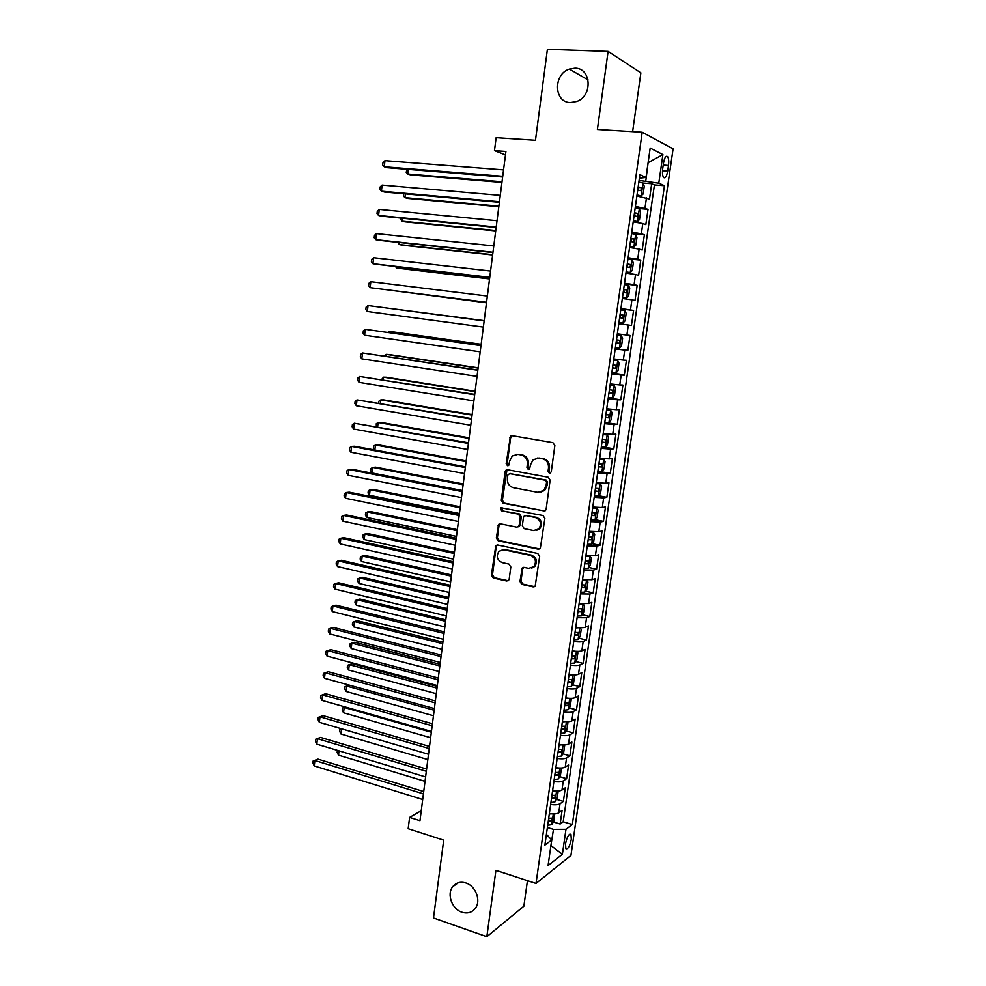 <?xml version="1.0" encoding="UTF-8"?>
<svg xmlns="http://www.w3.org/2000/svg" width="986" height="986" viewBox="0 0 986 986"><rect width="100%" height="100%" fill="white"/><g stroke="black" fill="none" stroke-linecap="round" stroke-linejoin="round"><path stroke-width="1.48" d="M549.412 473.329L551.248 471.9L554.859 445.536L552.899 442.652L512.153 435.664L510.452 436.132L506.163 463.703L507.494 465.688L508.714 465.343L509.713 460.906L512.326 455.926L517.896 454.361L521.261 454.953C525.563 456.21 527.609 459.254 527.399 464.098L526.943 467.475L528.299 469.484L529.556 469.114L530.567 464.677L533.093 459.772L538.874 458.083L542.288 458.687C546.651 459.957 548.721 463.026 548.512 467.906L548.043 471.308L549.412 473.329M465.836 882.951C460.388 881.361 456 882.63 452.673 886.734C446.596 894.228 452.007 909.178 461.916 912.21C467.512 913.899 471.998 912.58 475.388 908.254C481.279 900.637 475.659 885.822 465.836 882.951M575.035 68.182L569.366 69.094C552.986 74.221 553.91 102.606 570.426 102.606L576.958 101.435C592.869 95.728 591.292 67.948 575.035 68.182M571.301 839.32L570.956 834.415C568.873 833.651 567.061 836.769 565.52 843.794L565.865 848.687C567.948 849.427 569.76 846.308 571.301 839.32M519.955 581.481L521.865 584.39L533.167 586.904L535.151 586.288L539.675 556.363L537.74 553.454L497.647 544.987L495.822 545.517L491.398 575.134L493.271 578.006L506.668 580.988L508.566 580.421L509.195 579.09L510.822 566.962L508.936 564.078L502.256 562.636C496.993 560.048 495.921 556.24 499.039 551.223L503.969 549.781L530.357 555.389C535.62 557.891 536.778 561.663 533.808 566.74L528.582 568.343L524.17 567.381L522.235 567.973L519.955 581.481L520.99 581.173L522.888 584.082L534.72 586.645M632.605 131.656L640.863 72.865L608.091 51.408L547.403 49.3L535.472 140.295L496.131 137.67L494.479 150.648L505.917 151.462L419.974 820.685L409.609 817.394L408.167 828.721L443.7 840.158L433.495 917.954L486.825 936.7L523.862 906.196L527.448 880.646M608.091 51.408L597.393 129.486L642.194 132.235L536.014 883.456L495.921 870.342L486.825 936.7M543.52 511.192L545.443 510.612L546.133 509.183L550.126 480.12L548.167 477.224L507.63 469.767L505.88 470.26L505.091 471.801L501.295 500.432L503.18 503.291L544.814 511.044M544.876 518.389L540.279 548.598L538.331 549.202L498.213 540.784L496.328 537.925L498.657 524.342L500.457 523.825L516.639 527.116L518.488 526.561L519.191 525.144L520.288 516.997L518.377 514.125L501.517 510.773L500.703 507.753L542.941 515.481L544.876 518.389M553.356 821.967L560.147 824.025L562.082 810.467L558.729 812.858L560.023 803.738C558.125 804.859 555.007 805.094 550.656 804.453M556.523 799.375L563.376 801.396L565.323 787.777L561.983 790.032L563.289 780.875C561.391 781.935 558.261 782.132 553.91 781.491M559.691 776.672L566.63 778.669L568.589 764.976L565.249 767.108L566.568 757.914C564.67 758.9 561.552 759.072 557.176 758.431M562.87 753.859L569.896 755.818L571.868 742.064L568.54 744.073L569.859 734.829C567.973 735.753 564.842 735.901 560.455 735.26M566.063 730.946L573.174 732.869L575.158 719.053L571.843 720.926L573.162 711.645C571.288 712.496 568.146 712.619 563.758 711.978M569.267 707.923L576.477 709.809L578.462 695.931L575.158 697.669L576.49 688.339C574.616 689.14 571.473 689.214 567.073 688.585M572.484 684.789L579.78 686.65L581.777 672.686L578.486 674.301L579.83 664.934C577.956 665.661 574.813 665.71 570.401 665.082M575.713 661.544L583.108 663.368L585.117 649.343L581.839 650.822L583.182 641.405C581.321 642.071 578.178 642.083 573.753 641.455M578.955 638.201L586.46 639.976L588.469 625.888L585.203 627.232L586.559 617.766L577.106 617.729M582.196 614.734L589.813 616.484L591.834 602.323L588.58 603.531L589.936 594.016L580.495 593.88M585.462 591.156L593.19 592.869L595.224 578.646L591.982 579.719L593.35 570.154L583.885 569.92M588.741 567.48L596.579 569.144L598.625 554.847L595.396 555.784L596.764 546.17L587.299 545.837M592.019 543.68L599.993 545.295L602.039 530.936L598.822 531.725L600.203 522.075L590.725 521.643M595.31 519.758L603.42 521.347L605.478 506.915L602.273 507.568L603.654 497.868L594.176 497.326M598.613 495.736L606.858 497.277L608.929 482.783L605.737 483.276L607.13 473.539L597.627 472.898M597.836 471.431L610.309 473.095L612.392 458.527L609.225 458.884L610.617 449.086L601.115 448.347M604.159 447.151L613.785 448.79L615.88 434.148L612.713 434.358L614.118 424.51L604.603 423.672M604.8 422.353L617.285 424.362L619.381 409.658L616.238 409.72L617.643 399.823L608.115 398.874M608.263 397.9L620.786 399.823L622.905 385.045L619.763 384.959L621.18 375.013L611.653 373.953M611.739 373.349L624.311 375.161L626.443 360.309L623.312 360.075L624.742 350.079L615.202 348.921M615.239 348.662L627.86 350.375L629.992 335.45L626.886 335.067L628.316 325.023L618.764 323.753M628.316 325.023L631.422 325.479L633.567 310.479L620.872 308.926M620.909 308.593L630.461 309.937L631.903 299.843L634.996 300.447L637.153 285.373L624.409 283.931M624.508 283.228L634.072 284.671L635.514 274.539L638.595 275.304L640.752 260.156L627.971 258.813M628.119 257.74L637.695 259.293L639.138 249.113L642.206 250.025L644.376 234.804L631.57 233.571M631.755 232.117L641.331 233.793L642.786 223.551L645.83 224.623L648.024 209.328L635.403 206.37M638.447 208.49L648.024 209.328M663.516 162.998L662.691 168.692C662.198 172.833 662.481 175.754 663.541 177.455C665.242 178.712 666.622 176.593 667.67 171.108L668.483 165.463C668.976 161.31 668.693 158.376 667.621 156.638C665.932 155.381 664.552 157.501 663.516 162.998M642.194 132.235L673.081 148.837L570.943 855.417L536.014 883.456M560.147 824.025L563.203 821.794L572.311 824.542L664.453 185.725L658.784 183.186L639.076 180.426M572.311 824.542L565.976 829.3L562.39 854.283L548.068 865.572L551.704 839.998L544.888 845.113L639.889 174.682L646.003 177.431L650.181 148.073L662.888 154.592L658.784 183.186M563.203 821.794L654.421 184.937L651.684 183.729L649.491 199.098L636.857 196.029M641.331 233.793L644.376 234.804M637.695 259.293L640.752 260.156M634.072 284.671L637.153 285.373M630.461 309.937L633.567 310.479M627.86 350.375L624.742 350.079M624.311 375.161L621.18 375.013M620.786 399.823L617.643 399.823M617.285 424.362L614.118 424.51M613.785 448.79L610.617 449.086M610.309 473.095L607.13 473.539M606.858 497.277L603.654 497.868M603.42 521.347L600.203 522.075M599.993 545.295L596.764 546.17M596.579 569.144L593.35 570.154M593.19 592.869L589.936 594.016M589.813 616.484L586.559 617.766M586.46 639.976L583.182 641.405M583.108 663.368L579.83 664.934M579.78 686.65L576.49 688.339M576.477 709.809L573.162 711.645M573.174 732.869L569.859 734.829M569.896 755.818L566.568 757.914M566.63 778.669L563.289 780.875M563.376 801.396L560.023 803.738M550.952 845.261L553.479 829.374L547.39 827.513M645.781 180.943L648.122 162.579M648.098 162.678L662.888 154.592M639.384 178.207L646.003 177.431M421.256 810.714L409.609 817.394M494.479 150.648L505.485 154.888M550.915 845.557L562.39 854.283M546.417 834.329L551.704 839.998M636.956 195.351L641.085 195.869L643.143 193.983L644.24 186.28L642.958 183.051L651.684 183.729M654.421 184.937L664.453 185.725M642.786 223.551L633.209 221.838M639.138 249.113L629.573 247.498M635.514 274.539L625.95 273.048M631.903 299.843L622.351 298.462M617.335 333.835L626.886 335.067M613.773 358.953L623.312 360.075M610.235 383.936L619.763 384.959M606.71 408.808L616.238 409.72M603.21 433.557L612.713 434.358M599.722 458.182L609.225 458.884M506.225 470.014L506.927 470.149L502.367 500.272L504.24 503.119L544.531 511.007M596.247 482.684L605.737 483.276M592.796 507.063L602.273 507.568M589.357 531.331L598.822 531.725M585.93 555.488L595.396 555.784M582.529 579.521L591.982 579.719M579.139 603.432L588.58 603.531M575.762 627.232C580.199 627.86 583.342 627.86 585.203 627.232M572.41 650.92C576.835 651.549 579.978 651.524 581.839 650.822M569.07 674.498C573.482 675.127 576.613 675.065 578.486 674.301M565.742 697.952C570.142 698.593 573.285 698.495 575.158 697.669M562.439 721.308C566.827 721.937 569.957 721.814 571.843 720.926M559.148 744.541C563.524 745.182 566.654 745.022 568.54 744.073M555.87 767.675C560.233 768.316 563.363 768.119 565.249 767.108M552.604 790.686C556.954 791.327 560.085 791.117 561.983 790.032M549.362 813.598C553.701 814.239 556.831 813.992 558.729 812.858M553.479 829.374L565.976 829.3M550.348 473.194L549.054 471.185L549.51 467.795C549.72 462.927 547.649 459.858 543.298 458.589L542.288 458.687M537.543 457.985L543.298 458.589M516.689 454.25L522.309 454.866C526.598 456.111 528.644 459.156 528.434 463.987L527.978 467.364L529.235 469.348M512.227 435.676L510.662 437.661L507.223 463.593L508.419 465.552M507.568 469.767L505.88 470.26M546.552 482.24L545.184 480.219L509.626 473.637L507.839 475.055L507.371 478.58C507.174 483.374 509.195 486.418 513.447 487.713L537.715 492.322L543.717 490.51L546.059 485.815L546.552 482.24L547.563 482.092L546.195 480.083L545.184 480.219M509.836 473.613L546.195 480.083M540.513 492.26L544.728 490.35L547.07 485.667L546.059 485.815M547.563 482.092L547.07 485.667M500.222 523.788L499.002 525.575L497.4 537.69L499.273 540.55L539.761 548.992M517.97 526.931L520.226 524.922L521.323 516.8L519.425 513.94L501.517 510.773M501.997 507.396L502.577 510.588M533.611 530.567L538.738 529.001C541.881 523.849 540.759 520.029 535.386 517.514L525.994 515.641L524.121 516.196L523.418 517.625L522.321 525.772L524.232 528.656L533.611 530.567M536.433 530.419L539.761 528.779C542.892 523.64 541.782 519.819 536.409 517.305L535.386 517.514M525.723 515.604L536.409 517.305M523.714 567.332L522.642 569.033L520.99 581.173M531.762 568.109L534.831 566.457C537.789 561.391 536.643 557.62 531.38 555.13L530.357 555.389M502.133 549.707L505.029 549.535L531.38 555.13M497.338 544.95L496.204 546.675L492.482 574.838L494.343 577.71L508.172 580.742M641.147 195.82L642.958 183.051L638.842 182.04M641.085 195.869L637.018 194.969M408.315 169.407L407.76 174.017L410.595 174.892L501.948 182.422M637.708 190.064L640.851 190.68L641.492 187.673L638.152 186.958M641.492 187.673L638.164 187.414L638.62 189.608M407.144 169.309L406.195 172.291L407.76 174.017L502.034 181.757M502.737 176.284L384.257 166.782L384.971 160.669L503.55 169.9M502.638 176.987L387.276 167.719L384.257 166.782L382.691 165.019L382.975 162.579L384.971 160.669M633.32 221.037L637.437 221.554L639.495 219.607L640.592 211.928L639.261 208.724L635.181 207.873M637.437 221.554L633.357 220.741M405.394 193.897L404.938 197.656L407.785 198.432L498.83 206.727M634.06 215.848L637.202 216.427L637.856 213.444L634.491 212.766M637.856 213.444L634.54 213.149L634.959 215.367M403.644 193.737L403.397 195.881L404.938 197.656L498.891 206.185M629.697 246.599L633.801 247.129L635.871 245.095L636.956 237.466L635.625 234.36L631.545 233.571M633.801 247.129L629.734 246.364M402.485 218.263L402.14 221.172L404.987 221.862L495.711 230.909M630.424 241.508L633.567 242.051L634.22 239.08L630.855 238.439M634.22 239.08L630.929 238.76L631.311 241.003M400.747 218.091L400.599 219.36L402.14 221.172L495.773 230.502M626.098 272.037L630.19 272.555L632.26 270.46L633.345 262.855L632.001 259.86L627.922 259.133M630.19 272.555L626.11 271.877M399.589 242.531L399.355 244.59L402.202 245.181L492.63 254.992M626.8 267.033L629.943 267.539L630.621 264.593L627.232 263.977M630.621 264.593L627.342 264.248L627.675 266.516M397.863 242.346L399.355 244.59L492.667 254.696M622.511 297.341L626.591 297.871L628.674 295.689L629.746 288.134L628.39 285.237L624.311 284.584M626.591 297.871L622.523 297.254M396.717 266.676L396.569 267.896L399.429 268.402L489.549 278.952M623.201 292.435L626.344 292.904L627.022 289.983L623.633 289.403M627.022 289.983L623.768 289.601L624.052 291.918M395.46 266.528L396.569 267.896L489.574 278.779M499.471 201.723L381.409 191.185L382.112 185.097L500.284 195.376M499.397 202.303L384.429 192.024L381.409 191.185L379.856 189.374L380.14 186.946L382.112 185.097M496.217 227.051L378.562 215.478L379.277 209.414L497.03 220.728M496.155 227.495L381.594 216.205L378.562 215.478L377.022 213.617L377.305 211.201L379.277 209.414M492.975 252.256L375.74 239.647L376.442 233.62L493.789 245.958M492.938 252.564L378.772 240.288L375.74 239.647L374.212 237.749L374.495 235.346L376.442 233.62M489.759 277.325L372.93 263.718L373.632 257.716L490.56 271.064M489.734 277.51L375.974 264.248L372.93 263.718L371.402 261.771L371.685 259.38L373.632 257.716M618.937 322.533L623.016 323.063L625.099 320.807L626.172 313.289L624.804 310.479L620.724 309.9M623.016 323.063L618.937 322.508M393.858 290.697L486.48 302.801M623.189 315.126L620.046 314.694L623.46 315.237L622.758 318.145L619.615 317.714M623.46 315.237L620.219 314.83L620.416 317.221M393.451 290.648L486.492 302.751M486.554 302.283L370.132 287.666L370.835 281.688L487.355 296.046M486.542 302.345L370.132 287.666L368.616 285.681L368.9 283.29L370.835 281.688M621.229 335.61L617.162 335.08L621.229 335.61L622.61 338.309L621.537 345.803L619.504 348.058L621.266 335.671M619.504 348.058L615.387 347.639M391.491 308.618L484.188 320.66L391.713 308.655M616.053 342.869L619.183 343.264L619.898 340.367L616.484 339.862M619.898 340.367L616.681 339.948L616.842 342.327M484.163 320.881L368.049 305.549L484.163 320.918M367.347 311.502L365.843 309.468L366.114 307.102L368.049 305.549L367.347 311.502L483.362 327.105M611.838 372.634L615.905 373.065L618 370.662L619.06 363.218L617.68 360.605L613.612 360.149M617.68 360.605L613.625 360.075M481.156 344.287L391.861 331.715L388.989 331.456L388.866 332.492M612.516 367.901L615.646 368.246L616.361 365.375L612.935 364.906M481.143 344.422L388.989 331.456L387.818 332.344M481.008 345.494L365.264 329.312L480.983 345.655M364.573 335.228L363.082 333.157L363.353 330.791L365.264 329.312L364.573 335.228L480.194 351.817M608.313 397.518L612.38 397.876L614.488 395.411L615.535 388.003L614.142 385.489L610.075 385.095M614.142 385.489L610.1 384.947M478.136 367.827L389.137 354.541L386.265 354.368L386.044 356.205M608.978 392.798L612.109 393.118L612.836 390.259L609.41 389.815M478.099 368.086L386.265 354.368L384.343 355.958M477.853 369.996L362.503 352.951L477.816 370.28M361.813 358.842L360.334 356.735L360.605 354.381L362.503 352.951L361.813 358.842L477.027 376.405M604.8 422.279L608.88 422.575L610.975 420.036L612.023 412.666L610.63 410.238L606.563 409.917M610.63 410.238L606.587 409.708M475.129 391.269L386.413 377.268L383.542 377.182L383.234 379.82M605.466 417.583L608.596 417.867L609.336 415.02L605.885 414.613M475.079 391.639L383.542 377.182L381.533 379.548M474.722 394.375L359.754 376.492L474.673 394.782M359.077 382.358L357.585 380.202L357.869 377.86L359.754 376.492L359.077 382.358L473.884 400.883M601.312 446.917L605.379 447.151L607.487 444.55L608.535 437.205L607.13 434.875L603.062 434.616M607.13 434.875L603.099 434.345M472.121 414.601L383.714 399.885L380.842 399.897L380.423 403.323M601.978 442.246L605.096 442.492L605.848 439.67L602.397 439.288M472.06 415.094L380.842 399.897L378.957 401.166L378.735 403.04M471.604 418.631L357.018 399.909L471.542 419.161M356.34 405.751L354.861 403.557L355.133 401.228L357.018 399.909L356.34 405.751L470.766 425.237M601.904 471.604L604.024 468.929L605.059 461.633L603.642 459.39L599.574 459.193M603.642 459.39L599.624 458.847M469.151 437.821L381.027 422.415L378.143 422.501L377.638 426.716M598.502 466.785L601.62 466.994L602.372 464.184L598.921 463.851M469.065 438.425L378.143 422.501L376.27 423.721L376.356 426.494M468.51 442.776L354.294 423.228L468.424 443.429M353.617 429.046L352.15 426.802L352.421 424.485L354.294 423.228L353.617 429.046L467.647 449.468M594.385 495.835L598.453 495.933L600.573 493.197L601.608 485.938L600.178 483.781L596.111 483.645M600.178 483.781L596.16 483.251M466.181 460.943L378.341 444.834L375.456 445.006L374.865 450.01M595.039 491.213L598.157 491.385L598.921 488.588L595.458 488.28M466.082 461.645L375.456 445.006L373.608 446.177L373.337 448.408L374.323 449.899M465.429 466.809L354.652 446.251L351.583 446.436L465.33 467.574M350.905 452.229L349.451 449.949L349.722 447.632L351.583 446.436L350.905 452.229L464.554 473.588M462.348 490.72L351.953 469.262L348.884 469.546L462.237 491.607M348.218 475.301L346.764 472.984L347.035 470.679L348.884 469.546L348.218 475.301L461.473 497.597M459.291 514.519L349.266 492.174L346.197 492.532L459.168 515.53M345.531 498.275L344.089 495.909L344.36 493.629L346.197 492.532L345.531 498.275L458.404 521.483M590.947 520.115L595.014 520.152L597.134 517.354L598.157 510.119L596.727 508.061L592.66 507.987M596.727 508.061L592.722 507.519M463.223 483.953L375.678 467.154L372.794 467.413L372.129 472.997L462.372 490.535M591.6 515.505L594.706 515.653L595.482 512.868L592.007 512.597M463.112 484.767L372.794 467.413L370.946 468.523L370.674 470.753L372.129 472.997M587.52 544.272L591.588 544.26L593.72 541.388L594.743 534.19L593.289 532.218L589.234 532.206M593.289 532.218L589.308 531.688M460.277 506.866L373.016 489.389L370.132 489.722L369.467 495.28L459.427 513.521M588.174 539.699L591.28 539.798L592.068 537.037L588.58 536.803M460.166 507.79L370.132 489.722L368.296 490.781L368.024 493L369.467 495.28M584.106 568.318L588.174 568.244L590.306 565.311L591.329 558.138L589.875 556.264L585.807 556.314M589.875 556.264L585.894 555.722M457.356 529.667L370.379 511.512L367.482 511.931L366.829 517.465L456.481 536.409M584.76 563.77L587.866 563.832L588.654 561.083L585.166 560.886M457.221 530.69L367.482 511.931L365.658 512.942L365.387 515.148L366.829 517.465M456.259 538.208L346.604 514.975L343.522 515.431L456.111 539.33M342.857 521.138L341.427 518.735L341.698 516.467L343.522 515.431L342.857 521.138L455.347 545.258M580.717 592.253L584.784 592.118L586.929 589.11L587.939 581.986L586.473 580.187L582.418 580.298M586.473 580.187L584.599 579.78M583.219 579.62L582.504 579.657M454.435 552.357L367.741 533.537L364.845 534.042L364.191 539.552L453.56 559.185M581.358 587.718L584.464 587.755L585.277 585.006L581.765 584.846M454.287 553.503L364.845 534.042L363.033 535.004L362.774 537.197L364.191 539.552M453.227 561.786L343.941 537.678L340.86 538.22L453.067 563.018M340.195 543.902L338.777 541.462L339.036 539.194L340.86 538.22L340.195 543.902L452.303 568.922M577.352 616.065L581.407 615.868L583.552 612.799L584.562 605.712L583.096 603.999L579.029 604.171M583.096 603.999L582.159 603.789M451.539 574.949L365.128 555.463L362.219 556.055L361.566 561.539L450.651 581.851M577.981 611.554L581.087 611.554L581.9 608.83L578.388 608.695M451.378 576.194L362.219 556.055L360.42 556.954L360.161 559.148L361.566 561.539M450.208 585.253L341.292 560.282L338.21 560.898L450.035 586.596M337.545 566.556L336.14 564.078L336.399 561.823L338.21 560.898L337.545 566.556L449.283 592.475M573.988 639.766L578.104 639.433L580.199 636.377L581.21 629.314L579.731 627.7L575.664 627.934M448.642 597.442L362.515 577.303L359.607 577.969L358.966 583.429L447.755 604.43M574.628 635.28L577.722 635.243L578.548 632.531L575.023 632.433M448.47 598.798L359.607 577.969L357.819 578.819L357.548 581L358.966 583.429M447.213 608.608L338.654 582.775L335.573 583.478L447.028 610.063M334.92 589.11L333.514 586.596L333.773 584.353L335.573 583.478L334.92 589.11L446.276 615.917M576.268 651.327L572.311 651.573M574.764 662.962L576.416 651.339L577.858 652.818L576.859 659.844L574.702 663.036L570.647 663.356M445.771 619.837L359.915 599.044L357.006 599.784L356.365 605.231L444.859 626.899M571.276 658.882L574.382 658.821L575.195 656.109L571.683 656.06M445.586 621.291L357.006 599.784L355.219 600.597L354.96 602.766L356.365 605.231M444.23 631.853L336.041 605.17L332.948 605.959L444.02 633.419M332.294 611.554L330.902 609.015L331.16 606.772L332.948 605.959L332.294 611.554L443.281 639.248M572.706 674.88L568.984 675.102M573.186 674.905L574.53 676.211L573.544 683.199L571.375 686.453L567.32 686.835M442.911 642.12L357.339 620.687L354.418 621.513L353.777 626.923L441.987 649.256M567.948 682.374L571.042 682.287L571.88 679.588L568.355 679.564M442.714 643.673L354.418 621.513L352.643 622.265L352.384 624.434L353.777 626.923M441.26 654.987L333.428 627.453L330.335 628.328L441.038 656.664M329.681 633.912L328.289 631.323L328.56 629.093L330.335 628.328L329.681 633.912L440.298 662.456M569.144 698.334L565.668 698.532M569.982 698.359L571.227 699.481L570.228 706.444L568.059 709.76L564.004 710.191M440.064 664.317L354.763 642.231L351.842 643.143L351.201 648.529L439.127 671.528M564.633 705.766L567.726 705.643L568.565 702.944L565.04 702.969M439.842 665.969L351.842 643.143L350.079 643.846L349.82 646.003L351.201 648.529M438.302 678.011L330.828 649.651L327.734 650.612L438.067 679.798M327.081 656.158L325.7 653.533L325.959 651.315L327.734 650.612L327.081 656.158L437.328 685.566M565.582 721.653L562.365 721.838M566.814 721.703L567.924 722.652L566.938 729.578L564.768 732.955L560.714 733.448M437.217 686.404L352.199 663.689L349.278 664.675L348.637 670.036L436.293 693.688M561.342 729.036L564.423 728.876L565.274 726.201L561.737 726.251M436.995 688.154L349.278 664.675L347.516 665.328L347.257 667.473L348.637 670.036M435.356 700.935L328.239 671.737L325.146 672.785L435.109 702.833M324.493 678.306L323.125 675.644L323.383 673.438L325.146 672.785L324.493 678.306L434.37 708.577M562.045 744.874L559.074 745.034M563.659 744.935L564.645 745.712L563.659 752.601L561.49 756.04L557.435 756.582M558.064 752.195L561.145 752.01L561.995 749.335L558.446 749.422M434.16 710.253L346.727 686.108L346.086 691.457L433.458 715.75M349.352 685.159L344.977 686.724L349.352 685.159M346.086 691.457L344.718 688.857L344.977 686.724M558.52 767.983L555.808 768.119M560.553 768.045L561.379 768.661L560.405 775.526L558.224 779.014L554.169 779.618M554.798 775.255L557.879 775.033L558.729 772.371L555.18 772.494M431.338 732.241L344.176 707.455L343.547 712.779L430.635 737.725M345.334 707.011L342.438 708.022L345.248 706.987M343.547 712.779L342.179 710.142L342.438 708.022M555.007 790.982L552.542 791.092M557.472 791.055L558.125 791.499L557.164 798.327L554.97 801.889L550.928 802.542M551.544 798.192L554.625 797.945L555.488 795.283L551.926 795.443M341.637 728.827L341.008 734.015L427.825 759.59M341.008 734.015L339.665 731.341L339.911 729.221L341.193 728.703M339.911 729.221L341.439 728.777M432.423 723.749L325.663 693.737L322.558 694.859L432.164 725.758M321.917 700.356L320.549 697.669L320.807 695.463L322.558 694.859L321.917 700.356L431.437 731.464M320.807 695.463L325.663 693.737M429.514 746.451L323.1 715.626L319.994 716.834L429.243 748.559M319.353 722.307L317.997 719.583L318.256 717.389L319.994 716.834L319.353 722.307L428.503 754.253M318.256 717.389L323.1 715.626M426.605 769.055L320.549 737.429L317.443 738.711L426.322 771.274M316.802 744.159L315.458 741.398L315.705 739.217L317.443 738.711L316.802 744.159L425.595 776.931M315.705 739.217L320.549 737.429M551.507 813.869L549.301 813.968M554.428 813.943L553.922 821.03L551.741 824.641L547.686 825.356M548.302 821.03L551.384 820.746L552.246 818.097L548.697 818.294M339.011 750.851L338.494 755.153L425.028 781.356M338.494 755.153L337.15 752.441L337.397 750.371M423.721 791.548L317.997 759.134L314.891 760.489L423.425 793.878M314.263 765.925L312.919 763.115L313.166 760.945L314.891 760.489L314.263 765.925L422.698 799.51M313.166 760.945L317.997 759.134M644.98 208.157L646.459 197.866M663.208 165.081L668.483 165.463M662.481 170.726L667.67 171.108M549.51 467.795L548.512 467.906M539.897 457.985L538.874 458.083M527.978 467.364L526.943 467.475M528.434 463.987L527.399 464.098M522.309 454.866L521.261 454.953M518.944 454.263L517.896 454.361M507.223 463.593L506.163 463.703M510.662 437.661L509.602 437.735M549.054 471.185L548.043 471.308M504.24 503.119L503.18 503.291M502.367 500.272L501.295 500.432M506.151 471.678L505.091 471.801M510.674 473.514L509.626 473.637M539.342 548.943L538.331 549.202M499.273 540.55L498.213 540.784M497.4 537.69L496.328 537.925M499.002 525.575L497.942 525.784M520.226 524.922L519.191 525.144M521.323 516.8L520.288 516.997M519.425 513.94L518.377 514.125M527.017 515.444L525.994 515.641M522.642 569.033L521.606 569.316M505.029 549.535L503.969 549.781M507.716 580.692L506.668 580.988M494.343 577.71L493.271 578.006M492.482 574.838L491.398 575.134M496.204 546.675L495.145 546.922M534.19 586.596L533.167 586.904M522.888 584.082L521.865 584.39M638.09 187.328L641.294 187.586M637.486 221.505L639.298 208.81M634.454 213.062L637.634 213.346M633.862 247.067L635.65 234.434M630.818 238.674L633.998 238.982M630.239 272.506L632.026 259.934M627.207 264.149L630.374 264.482M626.652 297.821L628.427 285.311M623.62 289.502L626.776 289.872M623.066 323.001L624.841 310.553M616.065 342.845L619.183 343.264M615.967 373.004L617.717 360.666M612.528 367.803L615.646 368.246M612.442 397.814L614.179 385.551M609.003 392.65L612.109 393.118M608.929 422.513L610.667 410.299M605.503 417.374L608.596 417.867M605.441 447.077L607.166 434.937M602.015 441.974L605.096 442.492M601.965 471.53L603.678 459.439M598.551 466.452L601.62 466.994M598.502 495.872L600.215 483.843M595.088 490.818L598.157 491.385M595.063 520.09L596.764 508.11M591.662 515.062L594.706 515.653M591.637 544.186L593.325 532.267M588.235 539.182L591.28 539.798M588.235 568.17L589.911 556.314M584.834 563.203L587.866 563.832M584.834 592.044L586.51 580.236M581.457 587.089L584.464 587.755M581.457 615.794L583.133 604.048M578.079 610.876L581.087 611.554M578.104 639.433L579.768 627.749M574.727 634.54L577.722 635.243M571.387 658.093L574.382 658.821M571.436 686.379L573.063 674.905M568.072 681.536L571.042 682.287M568.121 709.673L569.723 698.359M564.768 704.867L567.726 705.643M564.83 732.869L566.408 721.703M561.478 728.087L564.423 728.876M561.539 755.954L563.117 744.923M558.199 751.196L561.145 752.01M558.286 778.928L559.826 768.045M554.945 774.195L557.879 775.033M555.032 801.791L556.56 791.055M551.704 797.082L554.625 797.945M551.79 824.555L553.306 813.955M548.475 819.871L551.384 820.746M458.305 882.741L452.673 886.734M588.075 79.94L569.366 69.094M569.883 834.082L570.956 834.415M665.907 156.528L667.621 156.638M511.512 436.071L510.452 436.132M544.728 490.35L543.717 490.51M499.717 524.133L498.657 524.342M519.536 526.339L518.488 526.561M501.775 507.568L500.703 507.753M539.761 528.779L538.738 529.001M523.27 567.689L522.235 567.973M534.831 566.457L533.808 566.74M496.895 545.27L495.822 545.517M613.329 364.956L616.361 365.375M611.271 390.025L612.836 390.259M608.226 414.847L609.336 415.02M604.96 439.522L605.848 439.67M601.62 464.049L602.372 464.184M598.255 488.464L598.921 488.588"/></g></svg>
